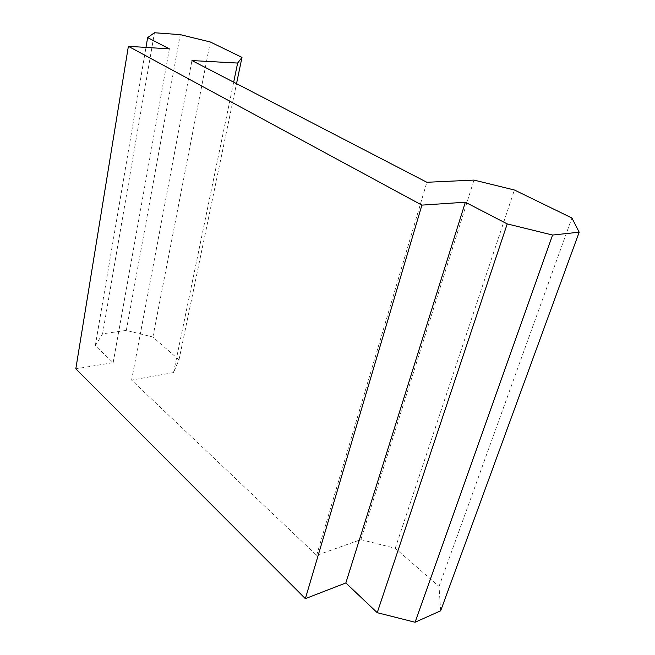 <?xml version="1.0" encoding="UTF-8"?>
<svg xmlns="http://www.w3.org/2000/svg" width="655" height="655" viewBox="0 0 655 655"><rect width="100%" height="100%" fill="white"/><g stroke="black" fill="none" stroke-linecap="round" stroke-linejoin="round"><path stroke-width="0.49" stroke-dasharray="3.27 2.46" d="M440.659 610.796L439.03 586.446L395.235 548.276L360.872 539.63L316.652 555.325L131.598 380.105L173.55 372.556L178.995 359.808L152.869 337.03L126.309 330.415L102.589 333.813L95.286 345.725L113.159 362.641L75.816 368.806M439.03 586.446L571.913 217.992M395.235 548.276L514.412 189.999M360.872 539.63L473.983 180.092M316.652 555.325L426.855 182.27M131.598 380.105L191.956 60.563M173.55 372.556L233.671 82.178M178.995 359.808L236.52 83.652M152.869 337.03L210.304 41.977M126.309 330.415L180.264 34.649M102.589 333.813L154.449 32.75M95.286 345.725L145.975 47.414M113.159 362.641L169.383 48.871"/><path stroke-width="0.98" d="M421.902 205.121L465.353 202.215L507.224 223.904L552.574 235.047L579.184 232.189L571.913 217.992L514.412 189.999L473.983 180.092L426.855 182.27L191.956 60.563L237.634 63.06L241.99 57.394L210.304 41.977L180.264 34.649L154.449 32.75L147.645 37.613L169.383 48.871L128.372 46.317L421.902 205.121L305.353 598.645L345.84 582.958L465.353 202.215M305.353 598.645L75.816 368.806L128.372 46.317M579.184 232.189L440.659 610.796L415.082 622.25L552.574 235.047M345.84 582.958L377.231 612.687L415.082 622.25M377.231 612.687L507.224 223.904M233.671 82.178L237.634 63.06M236.52 83.652L241.99 57.394M145.975 47.414L147.645 37.613"/></g></svg>
